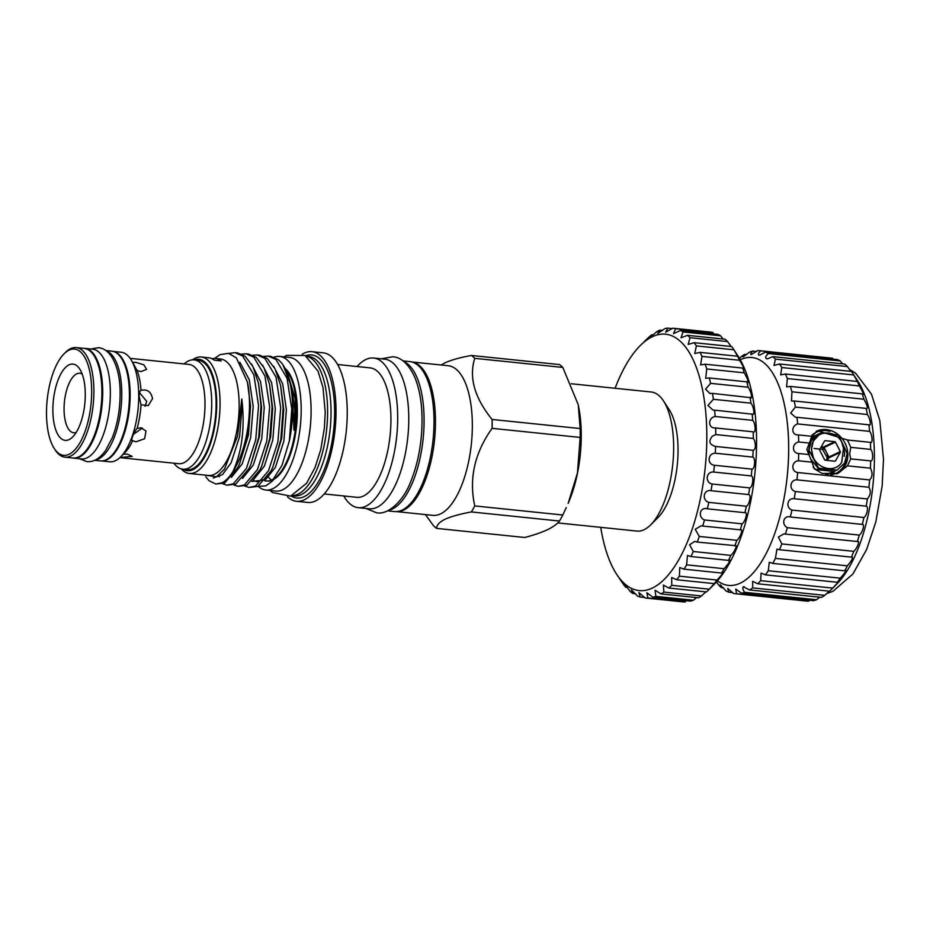 <?xml version="1.0" encoding="UTF-8"?>
<svg xmlns="http://www.w3.org/2000/svg" width="930" height="930" viewBox="0 0 930 930"><rect width="100%" height="100%" fill="white"/><g stroke="black" fill="none" stroke-linecap="round" stroke-linejoin="round"><path stroke-width="1.4" d="M402.957 360.887L409.886 361.607A75.377 31.085 95.9 0 1 434.019 421.476A75.377 31.085 95.9 0 1 394.413 511.558L387.485 510.849M403.922 361.642A75.377 31.085 95.9 0 1 424.092 420.453A75.377 31.085 95.9 0 1 388.589 510.314M106.45 350.912A55.161 22.75 95.9 0 1 121.784 394.192A55.161 22.75 95.9 0 1 95.197 460.071M105.985 350.564L111.751 351.156A55.161 22.75 95.9 0 1 129.421 394.983A55.161 22.75 95.9 0 1 100.428 460.908L94.662 460.315M83.781 348.366A55.161 22.75 95.9 0 1 85.049 348.401A55.161 22.75 95.9 0 1 102.707 392.228A55.161 22.75 95.9 0 1 73.726 458.153A55.161 22.75 95.9 0 1 72.482 457.944M85.049 348.401L92.675 349.192A55.161 22.75 95.9 0 1 110.345 393.018A55.161 22.75 95.9 0 1 81.352 458.943L73.726 458.153M820.841 432.81L813.669 439.588L811.437 449.132L813.169 457.165A20.321 17.961 -115.4 0 1 811.611 449.039A20.321 17.961 -115.4 0 1 813.169 441.239L821.027 432.717L838.476 435.089L847.218 453.422L844.51 463.187L837.023 470.115L818.656 468.185L808.972 450.294L811.204 440.75L819.458 433.531M818.016 434.147L810.832 440.925L808.6 450.469L809.077 454.514M810.576 438.983L816.633 434.868M815.192 435.484L810.762 438.576M811.379 437.356L813.808 436.205M812.367 436.821L811.413 437.309M810.46 458.792L818.284 468.36L836.837 470.208M835.396 470.824L834.198 471.452L815.819 469.522L813.122 467.302M814.785 469.208L834.012 471.545M832.571 472.161L825.433 474.37M825.887 474.463L831.188 472.882M829.746 473.51L827.235 474.695M827.293 474.695L828.351 474.219M834.78 461.21L835.5 460.873A0.837 0.744 -115.4 0 1 834.838 461.21L825.224 460.222A0.837 0.744 -115.4 0 1 824.573 459.746L819.76 450.294A0.837 0.744 -115.4 0 1 819.76 449.469L824.573 441.018A0.837 0.744 -115.4 0 1 825.224 440.669L824.596 440.971M827.223 460.42A10.021 8.858 64.6 0 0 827.723 457.281A10.021 8.858 64.6 0 0 826.503 452.271A10.021 8.858 64.6 0 0 821.074 447.179M814.11 448.516L822.515 449.341L827.072 457.304L826.479 460.35M845.172 443.552A23.587 20.844 -115.4 0 1 847.8 454.851A23.587 20.844 -115.4 0 1 836.5 473.975M830.397 474.951A22.739 20.1 64.6 0 0 835.803 473.37A22.739 20.1 64.6 0 0 846.288 459.188M739.455 358.364L741.512 356.434A122.121 50.36 95.9 0 1 744.616 354.4C742.791 356.271 742.349 357.074 743.303 356.795L749.615 352.04A122.121 50.36 95.9 0 1 752.719 351.122C750.429 353.481 750.057 354.562 751.591 354.4L757.648 350.587A122.121 50.36 95.9 0 1 759.647 350.703A122.121 50.36 95.9 0 1 760.682 350.831C757.88 353.679 757.59 355.086 759.822 355.062L765.425 352.145A122.121 50.36 95.9 0 1 768.308 353.528C764.937 356.876 764.774 358.62 767.796 358.759L772.76 356.643A122.121 50.36 95.9 0 1 775.411 359.143L773.969 365.467L779.456 364.002A122.121 50.36 95.9 0 1 781.816 367.548L780.654 374.883L785.35 374.011A122.121 50.36 95.9 0 1 787.373 378.522L786.548 386.857L790.314 386.438A122.121 50.36 95.9 0 1 791.942 391.797L791.5 401.097L794.208 400.981A122.121 50.36 95.9 0 1 795.394 407.061L790.686 413.036L795.406 417.245L796.94 417.279A122.121 50.36 95.9 0 1 797.673 423.929C790.802 425.894 791.477 435.554 798.452 434.926L811.995 436.321L806.833 449.562L811.995 462.175L798.452 460.769C791.488 461.222 790.791 471.533 797.673 472.521L869.643 479.938A122.121 50.36 95.9 0 1 868.911 487.274C871.119 491.098 870.608 494.993 867.365 498.957A122.121 50.36 95.9 0 1 866.179 506.164C868.887 505.99 866.911 515.941 863.912 517.499A122.121 50.36 95.9 0 1 862.284 524.404L862.331 524.404M811.867 436.31L817.563 430.683L847.358 439.983L870.422 442.355A122.121 50.36 95.9 0 1 870.666 449.399C873.282 451.62 873.282 461.733 870.666 460.92A122.121 50.36 95.9 0 1 870.422 468.197C872.805 472.835 872.549 476.753 869.643 479.938M870.422 468.197L847.486 465.837L850.729 458.862L849.695 453.991L850.729 447.342L847.486 439.983M816.924 431.009A23.645 20.902 -115.4 0 1 847.846 454.863A23.645 20.902 -115.4 0 1 837.198 473.696M744.616 354.4L746.523 354.597M752.719 351.122L756.45 351.517M750.894 354.516L751.591 354.4M760.682 350.831L832.652 358.259A122.121 50.36 95.9 0 0 831.618 358.131L759.647 350.703M758.903 355.155L759.822 355.062M768.308 353.528L840.278 360.956L842.615 363.851M766.657 358.829L767.796 358.759M775.411 359.143L847.381 366.571L850.857 371.361M781.816 367.548L853.787 374.964L857.321 381.44A122.121 50.36 95.9 0 1 859.343 385.95C862.796 391.681 863.993 394.553 862.935 394.553L862.284 393.867A122.121 50.36 95.9 0 1 863.912 399.226C867.33 405.468 868.178 408.607 866.458 408.642L866.179 408.41A122.121 50.36 95.9 0 1 867.365 414.489C870.189 418.116 871.55 427.091 868.911 424.708A122.121 50.36 95.9 0 1 869.643 431.357C872.328 434.298 873.026 443.97 870.422 442.355L870.527 442.366M787.373 378.522L859.343 385.95M791.942 391.797L863.912 399.226M717.448 580.82A114.541 47.232 -84.1 0 0 740.245 583.168A114.541 47.232 -84.1 0 0 788.675 448.527A114.541 47.232 -84.1 0 0 740.257 359.759M797.673 472.521A122.121 50.36 95.9 0 1 796.94 479.845C790.012 479.496 788.64 489.761 795.394 491.528A122.121 50.36 95.9 0 1 794.208 498.736C787.361 497.585 785.362 507.536 791.942 510.07A122.121 50.36 95.9 0 1 790.314 516.975C783.606 515.034 781.014 524.427 787.373 527.682A122.121 50.36 95.9 0 1 785.35 534.099L783.978 533.867L778.387 537.04L781.816 543.922A122.121 50.36 95.9 0 1 779.456 549.711L776.957 549.107L775.411 558.395A122.121 50.36 95.9 0 1 772.76 563.406L769.273 562.301L768.308 570.741A122.121 50.36 95.9 0 1 765.425 574.856L761.1 573.124L760.682 580.669A122.121 50.36 95.9 0 1 757.648 583.773L752.649 581.32L752.719 587.911A122.121 50.36 95.9 0 1 749.615 589.957L743.303 586.772C742.349 587.853 742.791 589.701 744.616 592.317A122.121 50.36 95.9 0 1 741.512 593.224L735.758 589.062L736.583 593.759A122.121 50.36 95.9 0 1 734.584 593.654A122.121 50.36 95.9 0 1 733.549 593.514L727.725 588.411L728.806 592.212A122.121 50.36 95.9 0 1 725.923 590.829L720.25 584.761L721.471 587.702A122.121 50.36 95.9 0 1 718.82 585.214L716.472 581.924M819.679 597.176L816.587 599.745A122.121 50.36 95.9 0 1 813.483 600.652L741.512 593.224M809.751 600.269L808.554 601.187A122.121 50.36 95.9 0 1 806.554 601.082L734.584 593.654M835.059 470.952L831.432 474.788M600.745 527.345A128.863 53.138 -84.1 0 0 616.602 574.217A128.863 53.138 -84.1 0 0 674.936 566.021A128.863 53.138 -84.1 0 0 706.812 436.577A128.863 53.138 -84.1 0 0 640.189 345.635A128.863 53.138 -84.1 0 0 615.09 388.275M644.013 341.856L649.024 337.032A135.594 55.916 95.9 0 1 651.884 334.753C648.512 338.532 650.21 337.45 656.987 331.51A135.594 55.916 95.9 0 1 659.87 330.138L657.731 333.405L664.973 328.546A135.594 55.916 95.9 0 1 667.833 328.116L665.659 332.196L672.843 328.197A135.594 55.916 95.9 0 1 675.622 328.72L673.471 333.661L680.423 330.476A135.594 55.916 95.9 0 1 683.062 331.94L681.016 337.764L687.584 335.335A135.594 55.916 95.9 0 1 690.025 337.706L688.142 344.437L694.164 342.682A135.594 55.916 95.9 0 1 696.384 345.914L694.71 353.54L700.058 352.365A135.594 55.916 95.9 0 1 701.987 356.399L700.592 364.909L705.138 364.2A135.594 55.916 95.9 0 1 706.754 368.966L705.672 378.301L709.311 377.964A135.594 55.916 95.9 0 1 710.578 383.358L705.568 389.17L709.846 393.471L712.496 393.39A135.594 55.916 95.9 0 1 713.391 399.296L707.963 405.445L713.043 410.118L714.624 410.165A135.594 55.916 95.9 0 1 715.124 416.477C707.544 417.977 708.032 428.765 715.658 427.963A135.594 55.916 95.9 0 1 715.763 434.566L712.427 436.124C708.23 441.18 709.288 444.621 715.588 446.447A135.594 55.916 95.9 0 1 715.286 453.212C707.684 453.189 706.823 464.5 714.391 465.256A135.594 55.916 95.9 0 1 713.694 472.045C706.161 471.243 704.649 482.484 712.113 484.019A135.594 55.916 95.9 0 1 711.032 490.703C703.603 489.122 701.476 500.084 708.788 502.374A135.594 55.916 95.9 0 1 707.346 508.826C700.058 506.49 697.349 516.952 704.487 519.963A135.594 55.916 95.9 0 1 702.708 526.055L701.162 525.775L695.221 529.31L699.29 536.447A135.594 55.916 95.9 0 1 697.209 542.062L694.64 541.446L689.572 544.782L693.292 551.502A135.594 55.916 95.9 0 1 690.955 556.524L687.468 555.454L686.619 564.836A135.594 55.916 95.9 0 1 684.062 569.16L679.76 567.556L679.388 576.182A135.594 55.916 95.9 0 1 676.68 579.739L671.681 577.507L671.762 585.33A135.594 55.916 95.9 0 1 668.937 588.051L663.392 585.11L663.869 592.096A135.594 55.916 95.9 0 1 660.986 593.921L655.057 590.213L655.871 596.351A135.594 55.916 95.9 0 1 652.988 597.246L646.838 592.724L647.919 598.002A135.594 55.916 95.9 0 1 645.095 597.955L638.887 592.584L640.177 597.037A135.594 55.916 95.9 0 1 637.469 596.049L631.365 589.818L632.795 593.456A135.594 55.916 95.9 0 1 630.249 591.538L628.924 589.736C624.321 583.866 623.321 583.075 625.902 587.342A135.594 55.916 95.9 0 1 623.565 584.54L619.031 577.879M616.602 574.217L618.171 576.612M624.414 584.459L625.902 587.342L627.192 587.481M668.937 588.051L706.486 591.922A135.594 55.916 -84.1 0 0 708.753 589.771A135.594 55.916 -84.1 0 0 709.311 589.202L714.228 583.622A135.594 55.916 -84.1 0 0 716.937 580.053C721.343 575.833 725.749 569.23 721.61 573.043A135.594 55.916 -84.1 0 0 724.168 568.707L728.609 563.266L729.771 559.825L728.504 560.395A135.594 55.916 -84.1 0 0 730.841 555.373C734.665 552.153 738.35 543.271 734.758 545.933A135.594 55.916 -84.1 0 0 736.839 540.318C740.408 537.714 743.628 527.949 740.257 529.926A135.594 55.916 -84.1 0 0 742.035 523.834C745.383 521.916 748.08 511.442 744.895 512.697L706.893 508.768M696.384 345.914L733.933 349.785A135.594 55.916 -84.1 0 0 733.572 349.227L737.804 355.702A128.863 53.138 95.9 0 1 756.578 441.715A128.863 53.138 95.9 0 1 714.217 584.296L708.753 589.771M745.058 512.709L744.895 512.697A135.594 55.916 -84.1 0 0 746.337 506.246C749.499 505.048 751.614 494.086 748.58 494.586A135.594 55.916 -84.1 0 0 749.661 487.89C752.684 487.448 754.184 476.207 751.242 475.928A135.594 55.916 -84.1 0 0 751.94 469.127C754.858 469.464 755.706 458.153 752.835 457.095A135.594 55.916 -84.1 0 0 753.137 450.318C755.555 449.399 756.02 446.109 754.532 440.471L753.312 438.449A135.594 55.916 -84.1 0 0 753.219 431.834L753.381 431.869M740.745 529.856L702.708 526.055M735.607 545.666L697.209 542.062M723.168 572.043L721.61 573.043L684.062 569.16M716.019 582.075L714.228 583.622L676.68 579.739M660.986 593.921L698.535 597.792A135.594 55.916 -84.1 0 0 701.418 595.967L705.882 591.864M652.988 597.246L690.537 601.117A135.594 55.916 -84.1 0 0 693.42 600.222L696.524 597.583M645.095 597.955L682.655 601.838A135.594 55.916 -84.1 0 0 685.48 601.884L647.919 598.002M571.264 383.753L651.256 392.007A69.901 28.83 95.9 0 1 663.462 400.888L669.182 409.63A60.81 25.075 95.9 0 1 677.273 464.965A60.81 25.075 95.9 0 1 658.045 517.499L650.663 524.892A69.901 28.83 95.9 0 1 644.083 529.716A69.901 28.83 95.9 0 1 636.911 531.077L557.733 522.916M663.462 400.888A69.901 28.83 95.9 0 1 672.762 464.5A69.901 28.83 95.9 0 1 650.663 524.892M441.18 365.002L445.075 362.781C451.445 359.933 460.222 357.492 471.405 355.481A90.117 37.165 95.9 0 1 474.742 358.341C468.755 377.417 474.544 397.796 492.098 419.465L580.157 428.544L578.274 405.096A79.585 32.817 95.9 0 1 568.137 503.374L577.449 472.998L580.157 437.425L492.098 428.346C474.591 452.898 468.801 478.752 474.742 505.92A90.117 37.165 95.9 0 1 471.405 511.942C460.222 513.965 451.445 516.394 445.075 519.242C439.286 522.16 436.496 525.206 436.682 528.403A90.117 37.165 95.9 0 1 433.345 525.543L425.428 514.592M471.405 355.481L559.465 364.56A90.117 37.165 95.9 0 1 562.801 367.42L474.742 358.341M578.135 404.434L562.801 367.42M580.157 428.544A90.117 37.165 95.9 0 1 580.157 437.425M474.742 505.92L562.801 515.011L566.231 507.664M562.801 515.011A90.117 37.165 95.9 0 1 559.465 521.033L471.405 511.942M436.682 528.403L524.741 537.482C533.808 535.122 541.33 532.553 547.282 529.798C553.083 526.973 557.14 524.055 559.465 521.033M411.932 361.979L448.248 365.734A75.214 31.016 95.9 0 1 472.103 434.554A75.214 31.016 95.9 0 1 440.529 513.895A75.214 31.016 95.9 0 1 432.81 515.36L396.494 511.605M492.098 419.465A90.117 37.165 95.9 0 1 492.098 428.346M412.025 362.014A75.214 31.016 95.9 0 1 435.194 431.52A75.214 31.016 95.9 0 1 403.667 510.082A75.214 31.016 95.9 0 1 396.587 511.605M337.602 364.514L370.105 367.873A65.065 26.831 95.9 0 1 390.728 427.405A65.065 26.831 95.9 0 1 363.432 496.039A65.065 26.831 95.9 0 1 356.748 497.306L324.245 493.946M357.097 366.525A75.214 31.016 95.9 0 1 365.897 359.492A75.214 31.016 95.9 0 1 373.616 358.027A75.214 31.016 95.9 0 1 397.459 426.858A75.214 31.016 95.9 0 1 365.897 506.187A75.214 31.016 95.9 0 1 358.178 507.652A75.214 31.016 95.9 0 1 343.74 495.957M302.25 354.202A75.214 31.016 95.9 0 1 304.226 353.133A75.214 31.016 95.9 0 1 311.945 351.668L323.163 352.819A75.214 31.016 95.9 0 1 347.006 421.65A75.214 31.016 95.9 0 1 315.444 500.979A75.214 31.016 95.9 0 1 307.725 502.444L296.507 501.293A75.214 31.016 95.9 0 1 287.533 496.829M373.616 358.027L384.671 359.166A75.214 31.016 95.9 0 1 408.526 427.998A75.214 31.016 95.9 0 1 376.952 507.327A75.214 31.016 95.9 0 1 369.233 508.791L358.178 507.652M311.945 351.668A75.214 31.016 95.9 0 1 335.788 420.488A75.214 31.016 95.9 0 1 304.226 499.829A75.214 31.016 95.9 0 1 296.507 501.293M306.272 356.202L308.574 356.446A70.11 28.911 95.9 0 1 330.813 420.604A70.11 28.911 95.9 0 1 301.378 494.562A70.11 28.911 95.9 0 1 294.182 495.934L291.881 495.69M305.563 355.772A71.924 29.655 95.9 0 1 334.626 413.618A71.924 29.655 95.9 0 1 304.226 496.62A71.924 29.655 95.9 0 1 291.09 495.969M306.4 356.283A70.11 28.911 95.9 0 1 327.302 421.755A70.11 28.911 95.9 0 1 297.96 494.214A70.11 28.911 95.9 0 1 292.02 495.644M192.522 359.84A58.532 24.134 95.9 0 1 195.312 358.155A58.532 24.134 95.9 0 1 201.322 357.015A58.532 24.134 95.9 0 1 219.875 410.583A58.532 24.134 95.9 0 1 195.312 472.324A58.532 24.134 95.9 0 1 189.302 473.463A58.532 24.134 95.9 0 1 181.269 468.906M201.322 357.015L208.576 357.759A58.532 24.134 -84.1 0 1 214.319 360.177L221.189 360.887A58.532 24.134 -84.1 0 0 215.446 358.469L220.398 358.98A58.532 24.134 95.9 0 1 238.964 412.548A58.532 24.134 95.9 0 1 214.4 474.3A58.532 24.134 95.9 0 1 208.39 475.439L189.302 473.463M215.446 358.469A58.532 24.134 -84.1 0 0 211.947 358.713M194.231 359.887A56.009 23.099 95.9 0 1 216.702 405.178A56.009 23.099 95.9 0 1 193.022 469.627A56.009 23.099 95.9 0 1 182.954 469.208M214.667 358.422L220.003 354.667L228.524 353.319L236.336 357.818L247.403 382.009L248.426 387.403A66.321 27.354 95.9 0 1 233.105 471.254C242.184 451.05 245.078 426.951 241.8 398.97L237.545 436.135L224.409 469.232L216.492 476.765L203.321 474.916M233.105 471.254C229.733 476.811 226.106 480.636 222.224 482.705L215.865 484.042L209.122 480.775L205.774 476.799M215.865 484.042L224.7 482.961L237.789 467.546L239.626 463.733L247.647 436.135L249.972 404.701L248.426 387.403M228.989 353.423L235.011 352.656L242.695 356.027L253.89 374.93L258.563 405.585L255.727 439.797L246.392 468.441L233.291 483.844L226.932 485.181L222.723 483.786M226.932 485.181L235.755 484.1L248.856 468.697L250.693 464.872L258.714 437.274L261.039 405.84L258.459 383.079L252.879 366.525L245.171 356.283L237.487 352.912L235.011 352.656M241.695 354.086L246.078 353.807L253.762 357.167L264.957 376.069L269.63 406.724L266.794 440.948L257.459 469.58L244.358 484.983L237.999 486.32L233.79 484.925M237.999 486.32L246.822 485.239L259.923 469.836L261.76 466.023L269.781 438.414L272.106 406.98L269.526 384.218L263.946 367.664L256.238 357.422L248.554 354.063L246.078 353.807M252.762 355.225L257.145 354.946L264.829 358.306L276.024 377.208L280.697 407.863L277.861 442.087L268.526 470.72L255.425 486.123L249.054 487.46L244.857 486.065M249.066 487.46L257.889 486.378L270.99 470.975L272.827 467.162L280.848 439.553L283.173 408.119L280.593 385.357L275.013 368.803L267.305 358.562L259.621 355.202L257.145 354.946M286.754 370.628L288.126 372.721A58.113 23.971 95.9 0 1 295.856 425.615A58.113 23.971 95.9 0 1 277.489 475.811L271.676 481.635L282.023 465.267L289.358 440.936A66.321 27.354 95.9 0 0 282.964 364.827A66.321 27.354 95.9 0 0 281.767 363.142L278.372 359.701L270.677 356.341L268.212 356.085L275.896 359.445L287.091 378.359L291.764 409.014L289.358 440.936M274.571 478.311A58.113 23.971 95.9 0 1 272.013 479.834A58.113 23.971 95.9 0 1 266.05 480.961A58.113 23.971 95.9 0 1 264.701 480.729M282.964 364.827L292.008 388.124L294.019 430.299L295.659 416.419L295.124 398.307L286.754 370.64M257.726 486.46L265.782 485.89L271.676 481.635M285.103 368.361A58.113 23.971 95.9 0 1 296.67 425.138A58.113 23.971 95.9 0 1 274.106 479.194M274.106 357.178A67.169 27.702 95.9 0 1 279.674 356.423L289.59 357.446A67.169 27.702 95.9 0 1 311.108 410.804A67.169 27.702 95.9 0 1 275.803 491.075L265.887 490.04A67.169 27.702 95.9 0 1 258.598 486.716M279.674 356.423A67.169 27.702 95.9 0 1 301.18 409.781A67.169 27.702 95.9 0 1 265.887 490.04M184.163 363.921A54.951 22.657 95.9 0 1 194.126 359.875A54.951 22.657 95.9 0 1 211.726 403.527A54.951 22.657 95.9 0 1 182.838 469.197A54.951 22.657 95.9 0 1 173.922 463.198M194.126 359.875L198.508 360.329A54.951 22.657 95.9 0 1 216.109 403.98A54.951 22.657 95.9 0 1 187.232 469.65L182.838 469.197M130.13 358.352L189.023 364.432A49.906 20.576 95.9 0 1 205.007 404.062A49.906 20.576 95.9 0 1 178.781 463.698L119.889 457.63M137.105 370.512L132.688 362.409L135.978 362.363L143.883 364.827L146.591 369.361L141.023 371.593L137.105 370.512A49.906 20.576 95.9 0 1 141.011 390.391L141.058 390.368M141.011 390.391C147.219 388.914 151.067 391.67 152.532 398.645L148.265 405.585L141.011 404.806L139.116 396.192C139.279 392.681 139.907 390.74 141.011 390.391M145.057 406.247L146.754 401.388L139.523 392.716M131.921 440.332L132.688 440.669C129.979 442.262 133.478 432.543 137.105 428.381L141.023 427.812L146.01 430.997L144.592 438.739L135.978 441.808L132.688 440.669A49.906 20.576 95.9 0 1 124.841 452.701L120.633 456.909A55.079 22.715 95.9 0 1 109.787 461.792L101.696 460.954M133.513 434.217L142.395 428.091M123.26 454.131L127.352 454.142L132.211 456.409L120.237 457.514M112.995 351.377L121.098 352.214A55.079 22.715 95.9 0 1 130.712 359.201A55.079 22.715 95.9 0 1 138.733 395.959A55.079 22.715 95.9 0 1 120.633 456.909M131.769 360.817L130.712 359.201M132.118 361.433L132.688 362.409M113.146 351.412A55.079 22.715 95.9 0 1 130.154 395.076A55.079 22.715 95.9 0 1 101.847 460.943M76.225 432.369A29.899 12.334 95.9 0 1 73.644 432.741A29.899 12.334 95.9 0 1 64.065 408.991A29.899 12.334 95.9 0 1 79.782 373.267A29.899 12.334 95.9 0 1 82.235 374.151M85.281 394.541A38.316 15.798 95.9 0 1 72.691 436.937A38.316 15.798 95.9 0 1 52.87 409.898A38.316 15.798 95.9 0 1 62.357 371.396A38.316 15.798 95.9 0 1 79.701 368.966A38.316 15.798 95.9 0 1 85.281 394.541M46.5 412.92A53.394 22.018 95.9 0 1 64.054 353.83A53.394 22.018 95.9 0 1 91.663 391.518A53.394 22.018 95.9 0 1 78.446 445.156A53.394 22.018 95.9 0 1 54.277 448.551A53.394 22.018 95.9 0 1 46.5 412.92M64.054 353.83L65.414 352.458A55.079 22.715 95.9 0 1 76.26 347.588A55.079 22.715 95.9 0 1 93.895 391.332A55.079 22.715 95.9 0 1 64.949 457.165A55.079 22.715 95.9 0 1 55.335 450.178L54.277 448.551M76.26 347.588L84.27 348.413A55.079 22.715 95.9 0 1 101.905 392.169A55.079 22.715 95.9 0 1 72.97 457.99L64.949 457.165M141.011 404.806A49.906 20.576 95.9 0 1 137.105 428.381M271.548 480.043A58.113 23.971 95.9 0 1 268.631 477.381M271.328 480.496A58.113 23.971 95.9 0 1 266.817 481.043L266.05 480.961M266.433 480.996A58.113 23.971 95.9 0 1 264.841 480.636M263.829 356.376L268.212 356.085M663.869 592.096L701.418 595.967M655.871 596.351L693.42 600.222M640.177 597.037L644.711 597.502M632.795 593.456L635.62 593.747M642.119 343.705L640.189 345.635M649.826 337.265L651.884 334.753L653.151 334.881M659.87 330.138L662.683 330.429M667.833 328.116L672.355 328.581M672.843 328.197L710.392 332.08A135.594 55.916 -84.1 0 1 713.171 332.603L675.622 328.72M680.423 330.476L717.972 334.358A135.594 55.916 -84.1 0 1 720.611 335.811L683.062 331.94M723.098 339.008L720.611 335.811M687.584 335.335L725.133 339.218A135.594 55.916 -84.1 0 1 727.574 341.577L690.025 337.706M731.108 346.495L727.574 341.577M694.164 342.682L731.712 346.553A135.594 55.916 -84.1 0 1 733.572 349.227M700.058 352.365L737.606 356.237L739.059 358.12M701.987 356.399L739.548 360.27A135.594 55.916 -84.1 0 0 737.606 356.237L733.933 349.785M705.138 364.2L742.686 368.082L744.012 369.384M706.754 368.966L744.302 372.837A135.594 55.916 -84.1 0 0 742.686 368.082C745.953 372.651 743.012 365.327 739.548 360.27M709.311 377.964L746.86 381.846L747.987 382.66L747.546 379.068L744.302 372.837M710.578 383.358L748.127 387.229A135.594 55.916 -84.1 0 0 746.86 381.846M712.496 393.39L750.905 397.703M713.391 399.296L750.94 403.178A135.594 55.916 -84.1 0 0 750.045 397.261C753.021 400.598 751.231 391.181 748.127 387.229M714.624 410.165L752.719 414.21M715.124 416.477L752.684 420.36A135.594 55.916 -84.1 0 0 752.172 414.036C755.067 416.663 753.916 406.468 750.94 403.178M715.193 427.928L753.219 431.834C756.067 433.729 755.567 422.941 752.684 420.36M715.763 434.566L753.312 438.449M715.588 446.447L753.137 450.318M715.286 453.212L752.835 457.095M714.391 465.256L751.94 469.127M713.694 472.045L751.242 475.928M712.113 484.019L749.661 487.89M711.032 490.703L748.58 494.586M708.788 502.374L746.337 506.246M704.487 519.963L742.035 523.834M699.29 536.447L736.839 540.318M693.292 551.502L730.841 555.373M690.955 556.524L728.504 560.395M686.619 564.836L724.168 568.707M679.388 576.182L716.937 580.053M671.762 585.33L709.311 589.202M829.874 431.415A22.739 20.1 64.6 0 0 816.331 432.276A22.739 20.1 64.6 0 0 811.878 435.275M798.138 434.903L798.452 434.926A122.121 50.36 95.9 0 1 798.696 441.983L809.24 443.064M798.696 441.983C791.756 443.203 791.744 453.317 798.696 453.491L809.24 454.584M798.696 453.491A122.121 50.36 95.9 0 1 798.452 460.769M850.729 458.862L870.666 460.92M850.729 447.342L870.666 449.399M765.425 352.145L837.395 359.573A122.121 50.36 95.9 0 1 840.278 360.956M772.76 356.643L844.731 364.072A122.121 50.36 95.9 0 1 847.381 366.571M779.456 364.002L851.427 371.419A122.121 50.36 95.9 0 1 852.938 373.627A122.121 50.36 95.9 0 1 853.787 374.964M785.35 374.011L857.321 381.44M790.314 386.438L862.284 393.867M794.208 400.981L866.179 408.41M795.394 407.061L867.365 414.489M796.94 417.279L869.422 424.882M797.673 423.929L869.643 431.357M796.94 479.845L868.911 487.274M795.394 491.528L867.365 498.957M794.208 498.736L866.179 506.164M791.942 510.07L863.912 517.499M790.151 516.952L862.284 524.404C865.133 523.439 862.563 532.844 859.343 535.099A122.121 50.36 95.9 0 1 857.321 541.527L857.809 541.481M787.373 527.682L859.343 535.099M785.35 534.099L857.321 541.527C860.355 539.819 857.262 548.433 853.787 551.339A122.121 50.36 95.9 0 1 851.427 557.14L852.287 556.872M781.816 543.922L853.787 551.339M779.456 549.711L851.427 557.14C853.589 557.082 852.24 559.976 847.381 565.812A122.121 50.36 95.9 0 1 844.731 570.834L845.928 570.206M775.411 558.395L847.381 565.812M772.76 563.406L844.731 570.834C847.044 569.788 845.568 572.229 840.278 578.169A122.121 50.36 95.9 0 1 837.395 582.285L838.872 581.145M768.308 570.741L840.278 578.169M765.425 574.856L837.395 582.285C839.93 580.285 838.349 582.215 832.652 588.086A122.121 50.36 95.9 0 1 830.583 590.259A122.121 50.36 95.9 0 1 829.618 591.201L757.648 583.773M760.682 580.669L832.652 588.086M752.719 587.911L824.689 595.34A122.121 50.36 95.9 0 1 821.585 597.374L749.615 589.957M744.616 592.317L816.587 599.745M736.583 593.759L808.554 601.187M728.806 592.212L732.77 592.619M721.471 587.702L723.587 587.923M852.938 373.627L857.704 380.916A114.541 47.232 95.9 0 1 872.945 485.158A114.541 47.232 95.9 0 1 836.744 584.098L830.583 590.259M829.223 591.166L824.689 595.34M744.128 586.667L743.303 586.772M847.486 465.837L837.814 473.417L822.015 473.428L814.308 468.732L811.995 462.175M816.145 431.427A23.587 20.844 -115.4 0 1 840.999 437.333M827.409 460.443L828.897 457.816A0.837 0.744 64.6 0 0 828.897 456.99L824.096 447.539A0.837 0.744 64.6 0 0 823.434 447.063L821.26 446.842M828.897 456.99L840.302 451.585A0.837 0.744 -115.4 0 1 840.302 452.41L828.897 457.816M840.302 451.585L835.5 442.145L824.096 447.539M823.434 447.063L834.838 441.657A0.837 0.744 -115.4 0 1 835.5 442.145M834.838 441.657L825.224 440.669M835.5 460.873L840.302 452.41M813.169 457.165C818.319 469.278 835.349 472.963 841.708 462.28L843.719 446.574L841.708 442.017C835.349 430.02 818.319 430.195 813.169 441.239M241.8 398.97L242.126 405.271L239.603 436.565L231.14 462.756L222.549 474.567L213.226 478.043M239.905 362.316L249.275 379.812L253.193 406.422L250.67 437.704L242.207 463.896L231.372 477.381M251.53 364.025L260.528 381.567L264.26 407.561L261.737 438.855L253.274 465.035L242.439 478.52M262.597 365.165L271.595 382.707L275.315 408.7L272.804 439.995L264.341 466.186L253.506 479.671M273.664 366.315L282.662 383.846L286.382 409.839L283.871 441.134L275.408 467.325L264.573 480.81M247.403 382.009L250.542 406.143L248.461 435.031L239.626 463.733M258.459 383.079L261.609 407.282L259.528 436.17L250.693 464.872M269.526 384.218L272.676 408.433L270.595 437.321L261.76 466.023M280.593 385.357L283.743 409.572L281.662 438.46L272.827 467.162M262.341 480.264L251.879 481.426M292.008 388.124L294.81 410.711L294.019 430.299M841.708 442.017L844.719 452.631L844.208 456.398M365.955 508.454L376.545 512.767C387.868 515.267 403.457 501.165 410.735 481.612C418.128 463.291 421.906 442.936 422.069 420.558C422.034 402.585 419.36 387.577 414.036 375.557C407.921 363.467 400.784 357.201 392.634 356.771L381.393 358.829M90.815 349.006L98.615 347.692C113.007 349.203 120.551 371.733 120.109 394.274C120.005 410.072 117.401 424.557 112.309 437.716L105.625 450.457C99.777 458.571 93.523 462.291 86.862 461.629L79.492 458.746M826.514 593.619L833.024 591.259L852.915 573.961L866.574 549.618L875.804 521.986L882.175 485.844L883.5 459.269L879.827 420.558L871.468 394.146L855.588 373.186L849.381 369.373M270.223 490.494L272.513 492.551L290.648 496.12L306.528 483.333L315.061 467.488L320.734 449.725L324.419 427.916L325.221 412.071L322.989 387.461L318.025 371.151L305.052 355.481L286.556 355.388L284.01 356.864M218.131 475.73L219.434 476.753M252.902 480.357L256.599 481.682L262.679 479.857"/></g></svg>
